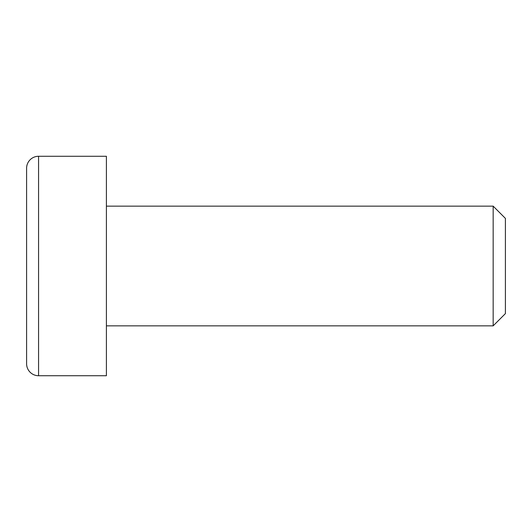 <?xml version="1.0" encoding="UTF-8"?>
<svg xmlns="http://www.w3.org/2000/svg" width="532" height="532" viewBox="0 0 532 532"><rect width="100%" height="100%" fill="white"/><g stroke="black" fill="none" stroke-linecap="round" stroke-linejoin="round"><path stroke-width="0.8" d="M38.57 156.275A11.97 11.97 0 0 0 26.6 168.245L26.6 363.755A11.97 11.97 0 0 0 38.57 375.725L106.4 375.725L106.4 156.275L38.57 156.275L38.57 375.725M493.164 206.15L505.4 218.386L505.4 313.614L493.164 325.85L493.164 206.15L106.4 206.15M493.164 325.85L106.4 325.85"/></g></svg>

